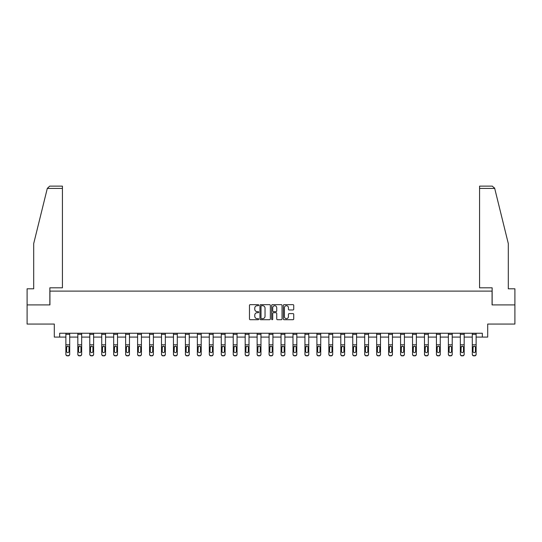 <?xml version="1.0" encoding="UTF-8"?>
<svg xmlns="http://www.w3.org/2000/svg" width="542" height="542" viewBox="0 0 542 542"><rect width="100%" height="100%" fill="white"/><g stroke="black" fill="none" stroke-linecap="round" stroke-linejoin="round"><path stroke-width="0.81" d="M258.737 305.187A0.528 0.528 0 0 0 258.216 304.658L250.221 304.658A0.752 0.752 0 0 0 249.469 305.41L249.469 318.947A0.752 0.752 0 0 0 250.221 319.699L258.216 319.699A0.528 0.528 0 0 0 258.737 319.17A0.528 0.528 0 0 0 258.216 318.649L257.179 318.649A2.405 2.405 0 0 1 254.774 316.243L254.774 315.112A2.405 2.405 0 0 1 257.179 312.707L258.216 312.707A0.528 0.528 0 0 0 258.737 312.178A0.528 0.528 0 0 0 258.216 311.65L257.179 311.65A2.405 2.405 0 0 1 254.774 309.245L254.774 308.12A2.405 2.405 0 0 1 257.179 305.708L258.216 305.708A0.528 0.528 0 0 0 258.737 305.187M292.978 309.963A0.752 0.752 0 0 0 293.73 309.211L293.73 305.41A0.752 0.752 0 0 0 292.978 304.658L284.103 304.658A0.752 0.752 0 0 0 283.351 305.41L283.351 318.947A0.752 0.752 0 0 0 284.103 319.699L292.978 319.699A0.752 0.752 0 0 0 293.73 318.947L293.73 314.36A0.752 0.752 0 0 0 292.978 313.608L289.184 313.608A0.752 0.752 0 0 0 288.432 314.36L288.432 316.636A2.012 2.012 0 0 1 286.42 318.649A2.012 2.012 0 0 1 284.408 316.636L284.408 307.721A2.012 2.012 0 0 1 286.42 305.708A2.012 2.012 0 0 1 288.432 307.721L288.432 309.211A0.752 0.752 0 0 0 289.184 309.963L292.978 309.963M59.667 337.083L59.667 333.249L482.333 333.249L482.333 337.083L487.698 337.083L487.698 324.055L514.9 324.055L514.9 304.902L492.068 304.902L492.068 291.108L49.932 291.108L49.932 304.902L27.1 304.902L27.1 324.055L54.302 324.055L54.302 337.083L65.873 337.083M270.343 305.41A0.752 0.752 0 0 0 269.591 304.658L260.716 304.658A0.752 0.752 0 0 0 259.964 305.41L259.964 318.947A0.752 0.752 0 0 0 260.716 319.699L269.591 319.699A0.752 0.752 0 0 0 270.343 318.947L270.343 305.41M272.409 304.658L281.284 304.658A0.752 0.752 0 0 1 282.036 305.41L282.036 318.947A0.752 0.752 0 0 1 281.284 319.699L277.49 319.699A0.752 0.752 0 0 1 276.732 318.947L276.732 313.459A0.752 0.752 0 0 0 275.98 312.707L273.466 312.707A0.752 0.752 0 0 0 272.714 313.459L272.714 319.17A0.528 0.528 0 0 1 272.186 319.699A0.528 0.528 0 0 1 271.657 319.17L271.657 305.41A0.752 0.752 0 0 1 272.409 304.658M69.701 337.083L77.824 337.083M81.659 337.083L89.782 337.083M93.61 337.083L101.733 337.083M105.568 337.083L113.684 337.083M117.519 337.083L125.642 337.083M129.47 337.083L137.593 337.083M141.428 337.083L149.551 337.083M153.379 337.083L161.502 337.083M165.33 337.083L173.454 337.083M177.288 337.083L185.411 337.083M189.239 337.083L197.363 337.083M201.197 337.083L209.314 337.083M213.148 337.083L221.272 337.083M225.099 337.083L233.223 337.083M237.057 337.083L245.18 337.083M249.008 337.083L257.132 337.083M260.959 337.083L269.083 337.083M272.917 337.083L281.041 337.083M284.868 337.083L292.992 337.083M296.82 337.083L304.943 337.083M308.777 337.083L316.901 337.083M320.728 337.083L328.852 337.083M332.686 337.083L340.803 337.083M344.637 337.083L352.761 337.083M356.589 337.083L364.712 337.083M368.546 337.083L376.67 337.083M380.498 337.083L388.621 337.083M392.449 337.083L400.572 337.083M404.407 337.083L412.53 337.083M416.358 337.083L424.481 337.083M428.316 337.083L436.432 337.083M440.267 337.083L448.39 337.083M452.218 337.083L460.341 337.083M464.176 337.083L472.299 337.083M476.127 337.083L482.333 337.083M261.542 305.708A0.528 0.528 0 0 0 261.014 306.237L261.014 318.12A0.528 0.528 0 0 0 261.542 318.649L262.633 318.649A2.405 2.405 0 0 0 265.038 316.243L265.038 308.12A2.405 2.405 0 0 0 262.633 305.708L261.542 305.708M276.732 307.761A2.012 2.012 0 0 0 274.726 305.749A2.012 2.012 0 0 0 272.714 307.761L272.714 310.898A0.752 0.752 0 0 0 273.466 311.65L275.98 311.65A0.752 0.752 0 0 0 276.732 310.898L276.732 307.761M65.873 347.016L65.873 354.109A1.531 1.518 -0 0 0 67.404 355.633L68.17 355.633A1.531 1.518 -0 0 0 69.701 354.109L69.701 354.353A1.531 1.518 180 0 1 68.17 355.87L68.17 355.633M69.017 351.372L69.017 347.341L69.017 351.372A1.226 1.22 180 0 1 67.791 352.591A1.226 1.22 180 0 0 69.017 351.372M66.564 351.616L66.564 351.372A1.226 1.22 180 0 0 67.791 352.591M66.564 351.372L66.7 346.772L67.791 346.108L68.881 346.772L67.791 346.108L66.564 347.246M65.873 354.109L65.873 333.269L69.701 333.269L69.701 354.109M67.404 355.633L68.17 355.87M67.404 355.87A1.531 1.518 180 0 1 65.873 354.353M69.701 346.772L68.881 346.772L69.017 347.341M47.296 188.426L49.668 186.13L62.425 186.13L62.425 188.426L47.296 188.426L33.692 243.602L33.692 288.805L27.1 288.805L27.1 304.902M49.857 304.902L49.857 287.809L62.425 287.809L62.425 188.426M514.9 304.902L514.9 288.805L508.308 288.805L508.308 243.602L494.568 187.878L494.704 188.426L492.332 186.13L479.575 186.13L479.575 287.809L492.143 287.809L492.143 304.902M77.824 347.016L77.824 354.353A1.531 1.518 180 0 0 79.356 355.87L80.128 355.633A1.531 1.518 -0 0 0 81.659 354.109L81.659 354.353A1.531 1.518 180 0 1 80.128 355.87M80.968 351.372L80.968 347.341L80.968 351.372A1.226 1.22 180 0 1 79.742 352.591A1.226 1.22 180 0 0 80.968 351.372M78.515 351.616L78.515 351.372A1.226 1.22 180 0 0 79.742 352.591M78.515 351.372L78.651 346.772L79.742 346.108L80.833 346.772L79.742 346.108L78.515 347.246M89.782 347.016L89.782 354.353A1.531 1.518 180 0 0 91.313 355.87L92.079 355.633A1.531 1.518 -0 0 0 93.61 354.109L93.61 354.353A1.531 1.518 180 0 1 92.079 355.87M92.919 351.372L92.919 347.341L92.919 351.372A1.226 1.22 180 0 1 91.693 352.591A1.226 1.22 180 0 0 92.919 351.372M90.467 351.616L90.467 351.372A1.226 1.22 180 0 0 91.693 352.591M90.467 351.372L90.602 346.772L91.693 346.108L92.784 346.772L91.693 346.108L90.467 347.246M77.824 354.109A1.531 1.518 -0 0 0 79.356 355.633L79.356 355.87A1.531 1.518 180 0 1 77.824 354.353L77.824 333.269L81.659 333.269L81.659 354.109M79.356 355.633L80.128 355.633M81.659 346.772L80.833 346.772L80.968 347.341M89.782 354.109A1.531 1.518 -0 0 0 91.313 355.633L91.313 355.87A1.531 1.518 180 0 1 89.782 354.353L89.782 333.269L93.61 333.269L93.61 354.109M91.313 355.633L92.079 355.633M93.61 346.772L92.784 346.772L92.919 347.341M101.733 347.016L101.733 354.353A1.531 1.518 180 0 0 103.265 355.87L104.03 355.633A1.531 1.518 -0 0 0 105.568 354.109L105.568 354.353A1.531 1.518 180 0 1 104.03 355.87M104.877 351.372L104.877 347.341L104.877 351.372A1.226 1.22 180 0 1 103.651 352.591A1.226 1.22 180 0 0 104.877 351.372M102.424 351.616L102.424 351.372A1.226 1.22 180 0 0 103.651 352.591M102.424 351.372L102.56 346.772L103.651 346.108L104.741 346.772L103.651 346.108L102.424 347.246M113.684 347.016L113.684 354.353A1.531 1.518 180 0 0 115.222 355.87L115.988 355.633A1.531 1.518 -0 0 0 117.519 354.109L117.519 354.353A1.531 1.518 180 0 1 115.988 355.87M116.828 351.372L116.828 347.341L116.828 351.372A1.226 1.22 180 0 1 115.602 352.591A1.226 1.22 180 0 0 116.828 351.372M114.376 351.616L114.376 351.372A1.226 1.22 180 0 0 115.602 352.591M114.376 351.372L114.511 346.772L115.602 346.108L116.693 346.772L115.602 346.108L114.376 347.246M125.642 347.016L125.642 354.353A1.531 1.518 180 0 0 127.174 355.87L127.939 355.633A1.531 1.518 -0 0 0 129.47 354.109L129.47 354.353A1.531 1.518 180 0 1 127.939 355.87M128.779 351.372L128.779 347.341L128.779 351.372A1.226 1.22 180 0 1 127.56 352.591A1.226 1.22 180 0 0 128.779 351.372M126.333 351.616L126.333 351.372A1.226 1.22 180 0 0 127.56 352.591M126.333 351.372L126.469 346.772L127.56 346.108L128.644 346.772L127.56 346.108L126.333 347.246M101.733 354.109A1.531 1.518 -0 0 0 103.265 355.633L103.265 355.87A1.531 1.518 180 0 1 101.733 354.353L101.733 333.269L105.568 333.269L105.568 354.109M103.265 355.633L104.03 355.633M105.568 346.772L104.741 346.772L104.877 347.341M113.684 354.109A1.531 1.518 -0 0 0 115.222 355.633L115.222 355.87A1.531 1.518 180 0 1 113.684 354.353L113.684 333.269L117.519 333.269L117.519 354.109M115.222 355.633L115.988 355.633M117.519 346.772L116.693 346.772L116.828 347.341M125.642 354.109A1.531 1.518 -0 0 0 127.174 355.633L127.174 355.87A1.531 1.518 180 0 1 125.642 354.353L125.642 333.269L129.47 333.269L129.47 354.109M127.174 355.633L127.939 355.633M129.47 346.772L128.644 346.772L128.779 347.341M137.593 347.016L137.593 354.353A1.531 1.518 180 0 0 139.125 355.87L139.89 355.633A1.531 1.518 -0 0 0 141.428 354.109L141.428 354.353A1.531 1.518 180 0 1 139.89 355.87M140.737 351.372L140.737 347.341L140.737 351.372A1.226 1.22 180 0 1 139.511 352.591A1.226 1.22 180 0 0 140.737 351.372M138.285 351.616L138.285 351.372A1.226 1.22 180 0 0 139.511 352.591M138.285 351.372L138.42 346.772L139.511 346.108L140.602 346.772L139.511 346.108L138.285 347.246M137.593 354.109A1.531 1.518 -0 0 0 139.125 355.633L139.125 355.87A1.531 1.518 180 0 1 137.593 354.353L137.593 333.269L141.428 333.269L141.428 354.109M139.125 355.633L139.89 355.633M141.428 346.772L140.602 346.772L140.737 347.341M149.551 347.016L149.551 354.353A1.531 1.518 180 0 0 151.083 355.87L151.848 355.633A1.531 1.518 -0 0 0 153.379 354.109L153.379 354.353A1.531 1.518 180 0 1 151.848 355.87M152.688 351.372L152.688 347.341L152.688 351.372A1.226 1.22 180 0 1 151.462 352.591A1.226 1.22 180 0 0 152.688 351.372M150.236 351.616L150.236 351.372A1.226 1.22 180 0 0 151.462 352.591M150.236 351.372L150.371 346.772L151.462 346.108L152.553 346.772L151.462 346.108L150.236 347.246M149.551 354.109A1.531 1.518 -0 0 0 151.083 355.633L151.083 355.87A1.531 1.518 180 0 1 149.551 354.353L149.551 333.269L153.379 333.269L153.379 354.109M151.083 355.633L151.848 355.633M153.379 346.772L152.553 346.772L152.688 347.341M161.502 347.016L161.502 354.353A1.531 1.518 180 0 0 163.034 355.87L163.799 355.633A1.531 1.518 -0 0 0 165.33 354.109L165.33 354.353A1.531 1.518 180 0 1 163.799 355.87M164.646 351.372L164.646 347.341L164.646 351.372A1.226 1.22 180 0 1 163.42 352.591A1.226 1.22 180 0 0 164.646 351.372M162.194 351.616L162.194 351.372A1.226 1.22 180 0 0 163.42 352.591M162.194 351.372L162.329 346.772L163.42 346.108L164.511 346.772L163.42 346.108L162.194 347.246M161.502 354.109A1.531 1.518 -0 0 0 163.034 355.633L163.034 355.87A1.531 1.518 180 0 1 161.502 354.353L161.502 333.269L165.33 333.269L165.33 354.109M163.034 355.633L163.799 355.633M165.33 346.772L164.511 346.772L164.646 347.341M173.454 347.016L173.454 354.353A1.531 1.518 180 0 0 174.985 355.87L175.757 355.633A1.531 1.518 -0 0 0 177.288 354.109L177.288 354.353A1.531 1.518 180 0 1 175.757 355.87M176.597 351.372L176.597 347.341L176.597 351.372A1.226 1.22 180 0 1 175.371 352.591A1.226 1.22 180 0 0 176.597 351.372M174.145 351.616L174.145 351.372A1.226 1.22 180 0 0 175.371 352.591M174.145 351.372L174.28 346.772L175.371 346.108L176.462 346.772L175.371 346.108L174.145 347.246M173.454 354.109A1.531 1.518 -0 0 0 174.985 355.633L174.985 355.87A1.531 1.518 180 0 1 173.454 354.353L173.454 333.269L177.288 333.269L177.288 354.109M174.985 355.633L175.757 355.633M177.288 346.772L176.462 346.772L176.597 347.341M185.411 347.016L185.411 354.353A1.531 1.518 180 0 0 186.943 355.87L187.708 355.633A1.531 1.518 -0 0 0 189.239 354.109L189.239 354.353A1.531 1.518 180 0 1 187.708 355.87M188.548 351.372L188.548 347.341L188.548 351.372A1.226 1.22 180 0 1 187.322 352.591A1.226 1.22 180 0 0 188.548 351.372M186.096 351.616L186.096 351.372A1.226 1.22 180 0 0 187.322 352.591M186.096 351.372L186.231 346.772L187.322 346.108L188.413 346.772L187.322 346.108L186.096 347.246M185.411 354.109A1.531 1.518 -0 0 0 186.943 355.633L186.943 355.87A1.531 1.518 180 0 1 185.411 354.353L185.411 333.269L189.239 333.269L189.239 354.109M186.943 355.633L187.708 355.633M189.239 346.772L188.413 346.772L188.548 347.341M197.363 347.016L197.363 354.353A1.531 1.518 180 0 0 198.894 355.87L199.659 355.633A1.531 1.518 -0 0 0 201.197 354.109L201.197 354.353A1.531 1.518 180 0 1 199.659 355.87M200.506 351.372L200.506 347.341L200.506 351.372A1.226 1.22 180 0 1 199.28 352.591A1.226 1.22 180 0 0 200.506 351.372M198.054 351.616L198.054 351.372A1.226 1.22 180 0 0 199.28 352.591M198.054 351.372L198.189 346.772L199.28 346.108L200.371 346.772L199.28 346.108L198.054 347.246M197.363 354.109A1.531 1.518 -0 0 0 198.894 355.633L198.894 355.87A1.531 1.518 180 0 1 197.363 354.353L197.363 333.269L201.197 333.269L201.197 354.109M198.894 355.633L199.659 355.633M201.197 346.772L200.371 346.772L200.506 347.341M209.314 347.016L209.314 354.353A1.531 1.518 180 0 0 210.852 355.87L211.617 355.633A1.531 1.518 -0 0 0 213.148 354.109L213.148 354.353A1.531 1.518 180 0 1 211.617 355.87M212.457 351.372L212.457 347.341L212.457 351.372A1.226 1.22 180 0 1 211.231 352.591A1.226 1.22 180 0 0 212.457 351.372M210.005 351.616L210.005 351.372A1.226 1.22 180 0 0 211.231 352.591M210.005 351.372L210.14 346.772L211.231 346.108L212.322 346.772L211.231 346.108L210.005 347.246M209.314 354.109A1.531 1.518 -0 0 0 210.852 355.633L210.852 355.87A1.531 1.518 180 0 1 209.314 354.353L209.314 333.269L213.148 333.269L213.148 354.109M210.852 355.633L211.617 355.633M213.148 346.772L212.322 346.772L212.457 347.341M221.272 347.016L221.272 354.353A1.531 1.518 180 0 0 222.803 355.87L223.568 355.633A1.531 1.518 -0 0 0 225.099 354.109L225.099 354.353A1.531 1.518 180 0 1 223.568 355.87M224.408 351.372L224.408 347.341L224.408 351.372A1.226 1.22 180 0 1 223.189 352.591A1.226 1.22 180 0 0 224.408 351.372M221.963 351.616L221.963 351.372A1.226 1.22 180 0 0 223.189 352.591M221.963 351.372L222.098 346.772L223.189 346.108L224.273 346.772L223.189 346.108L221.963 347.246M221.272 354.109A1.531 1.518 -0 0 0 222.803 355.633L222.803 355.87A1.531 1.518 180 0 1 221.272 354.353L221.272 333.269L225.099 333.269L225.099 354.109M222.803 355.633L223.568 355.633M225.099 346.772L224.273 346.772L224.408 347.341M233.223 347.016L233.223 354.353A1.531 1.518 180 0 0 234.754 355.87L235.519 355.633A1.531 1.518 -0 0 0 237.057 354.109L237.057 354.353A1.531 1.518 180 0 1 235.519 355.87M236.366 351.372L236.366 347.341L236.366 351.372A1.226 1.22 180 0 1 235.14 352.591A1.226 1.22 180 0 0 236.366 351.372M233.914 351.616L233.914 351.372A1.226 1.22 180 0 0 235.14 352.591M233.914 351.372L234.049 346.772L235.14 346.108L236.231 346.772L235.14 346.108L233.914 347.246M233.223 354.109A1.531 1.518 -0 0 0 234.754 355.633L234.754 355.87A1.531 1.518 180 0 1 233.223 354.353L233.223 333.269L237.057 333.269L237.057 354.109M234.754 355.633L235.519 355.633M237.057 346.772L236.231 346.772L236.366 347.341M245.18 347.016L245.18 354.353A1.531 1.518 180 0 0 246.712 355.87L247.477 355.633A1.531 1.518 -0 0 0 249.008 354.109L249.008 354.353A1.531 1.518 180 0 1 247.477 355.87M248.317 351.372L248.317 347.341L248.317 351.372A1.226 1.22 180 0 1 247.091 352.591A1.226 1.22 180 0 0 248.317 351.372M245.865 351.616L245.865 351.372A1.226 1.22 180 0 0 247.091 352.591M245.865 351.372L246 346.772L247.091 346.108L248.182 346.772L247.091 346.108L245.865 347.246M245.18 354.109A1.531 1.518 -0 0 0 246.712 355.633L246.712 355.87A1.531 1.518 180 0 1 245.18 354.353L245.18 333.269L249.008 333.269L249.008 354.109M246.712 355.633L247.477 355.633M249.008 346.772L248.182 346.772L248.317 347.341M257.132 347.016L257.132 354.353A1.531 1.518 180 0 0 258.663 355.87L259.428 355.633A1.531 1.518 -0 0 0 260.959 354.109L260.959 354.353A1.531 1.518 180 0 1 259.428 355.87M260.275 351.372L260.275 347.341L260.275 351.372A1.226 1.22 180 0 1 259.049 352.591A1.226 1.22 180 0 0 260.275 351.372M257.823 351.616L257.823 351.372A1.226 1.22 180 0 0 259.049 352.591M257.823 351.372L257.958 346.772L259.049 346.108L260.14 346.772L259.049 346.108L257.823 347.246M257.132 354.109A1.531 1.518 -0 0 0 258.663 355.633L258.663 355.87A1.531 1.518 180 0 1 257.132 354.353L257.132 333.269L260.959 333.269L260.959 354.109M258.663 355.633L259.428 355.633M260.959 346.772L260.14 346.772L260.275 347.341M269.083 347.016L269.083 354.353A1.531 1.518 180 0 0 270.614 355.87L271.386 355.633A1.531 1.518 -0 0 0 272.917 354.109L272.917 354.353A1.531 1.518 180 0 1 271.386 355.87M272.226 351.372L272.226 347.341L272.226 351.372A1.226 1.22 180 0 1 271 352.591A1.226 1.22 180 0 0 272.226 351.372M269.774 351.616L269.774 351.372A1.226 1.22 180 0 0 271 352.591M269.774 351.372L269.909 346.772L271 346.108L272.091 346.772L271 346.108L269.774 347.246M269.083 354.109A1.531 1.518 -0 0 0 270.614 355.633L270.614 355.87A1.531 1.518 180 0 1 269.083 354.353L269.083 333.269L272.917 333.269L272.917 354.109M270.614 355.633L271.386 355.633M272.917 346.772L272.091 346.772L272.226 347.341M281.041 347.016L281.041 354.353A1.531 1.518 180 0 0 282.572 355.87L283.337 355.633A1.531 1.518 -0 0 0 284.868 354.109L284.868 354.353A1.531 1.518 180 0 1 283.337 355.87M284.177 351.372L284.177 347.341L284.177 351.372A1.226 1.22 180 0 1 282.951 352.591A1.226 1.22 180 0 0 284.177 351.372M281.725 351.616L281.725 351.372A1.226 1.22 180 0 0 282.951 352.591M281.725 351.372L281.86 346.772L282.951 346.108L284.042 346.772L282.951 346.108L281.725 347.246M281.041 354.109A1.531 1.518 -0 0 0 282.572 355.633L282.572 355.87A1.531 1.518 180 0 1 281.041 354.353L281.041 333.269L284.868 333.269L284.868 354.109M282.572 355.633L283.337 355.633M284.868 346.772L284.042 346.772L284.177 347.341M292.992 347.016L292.992 354.353A1.531 1.518 180 0 0 294.523 355.87L295.288 355.633A1.531 1.518 -0 0 0 296.82 354.109L296.82 354.353A1.531 1.518 180 0 1 295.288 355.87M296.135 351.372L296.135 347.341L296.135 351.372A1.226 1.22 180 0 1 294.909 352.591A1.226 1.22 180 0 0 296.135 351.372M293.683 351.616L293.683 351.372A1.226 1.22 180 0 0 294.909 352.591M293.683 351.372L293.818 346.772L294.909 346.108L296 346.772L294.909 346.108L293.683 347.246M292.992 354.109A1.531 1.518 -0 0 0 294.523 355.633L294.523 355.87A1.531 1.518 180 0 1 292.992 354.353L292.992 333.269L296.82 333.269L296.82 354.109M294.523 355.633L295.288 355.633M296.82 346.772L296 346.772L296.135 347.341M304.943 347.016L304.943 354.353A1.531 1.518 180 0 0 306.481 355.87L307.246 355.633A1.531 1.518 -0 0 0 308.777 354.109L308.777 354.353A1.531 1.518 180 0 1 307.246 355.87M308.086 351.372L308.086 347.341L308.086 351.372A1.226 1.22 180 0 1 306.86 352.591A1.226 1.22 180 0 0 308.086 351.372M305.634 351.616L305.634 351.372A1.226 1.22 180 0 0 306.86 352.591M305.634 351.372L305.769 346.772L306.86 346.108L307.951 346.772L306.86 346.108L305.634 347.246M304.943 354.109A1.531 1.518 -0 0 0 306.481 355.633L306.481 355.87A1.531 1.518 180 0 1 304.943 354.353L304.943 333.269L308.777 333.269L308.777 354.109M306.481 355.633L307.246 355.633M308.777 346.772L307.951 346.772L308.086 347.341M316.901 347.016L316.901 354.353A1.531 1.518 180 0 0 318.432 355.87L319.197 355.633A1.531 1.518 -0 0 0 320.728 354.109L320.728 354.353A1.531 1.518 180 0 1 319.197 355.87M320.037 351.372L320.037 347.341L320.037 351.372A1.226 1.22 180 0 1 318.811 352.591A1.226 1.22 180 0 0 320.037 351.372M317.592 351.616L317.592 351.372A1.226 1.22 180 0 0 318.811 352.591M317.592 351.372L317.727 346.772L318.811 346.108L319.902 346.772L318.811 346.108L317.592 347.246M316.901 354.109A1.531 1.518 -0 0 0 318.432 355.633L318.432 355.87A1.531 1.518 180 0 1 316.901 354.353L316.901 333.269L320.728 333.269L320.728 354.109M318.432 355.633L319.197 355.633M320.728 346.772L319.902 346.772L320.037 347.341M328.852 347.016L328.852 354.353A1.531 1.518 180 0 0 330.383 355.87L331.148 355.633A1.531 1.518 -0 0 0 332.686 354.109L332.686 354.353A1.531 1.518 180 0 1 331.148 355.87M331.995 351.372L331.995 347.341L331.995 351.372A1.226 1.22 180 0 1 330.769 352.591A1.226 1.22 180 0 0 331.995 351.372M329.543 351.616L329.543 351.372A1.226 1.22 180 0 0 330.769 352.591M329.543 351.372L329.678 346.772L330.769 346.108L331.86 346.772L330.769 346.108L329.543 347.246M328.852 354.109A1.531 1.518 -0 0 0 330.383 355.633L330.383 355.87A1.531 1.518 180 0 1 328.852 354.353L328.852 333.269L332.686 333.269L332.686 354.109M330.383 355.633L331.148 355.633M332.686 346.772L331.86 346.772L331.995 347.341M340.803 347.016L340.803 354.353A1.531 1.518 180 0 0 342.341 355.87L343.106 355.633A1.531 1.518 -0 0 0 344.637 354.109L344.637 354.353A1.531 1.518 180 0 1 343.106 355.87M343.946 351.372L343.946 347.341L343.946 351.372A1.226 1.22 180 0 1 342.72 352.591A1.226 1.22 180 0 0 343.946 351.372M341.494 351.616L341.494 351.372A1.226 1.22 180 0 0 342.72 352.591M341.494 351.372L341.629 346.772L342.72 346.108L343.811 346.772L342.72 346.108L341.494 347.246M340.803 354.109A1.531 1.518 -0 0 0 342.341 355.633L342.341 355.87A1.531 1.518 180 0 1 340.803 354.353L340.803 333.269L344.637 333.269L344.637 354.109M342.341 355.633L343.106 355.633M344.637 346.772L343.811 346.772L343.946 347.341M352.761 347.016L352.761 354.353A1.531 1.518 180 0 0 354.292 355.87L355.057 355.633A1.531 1.518 -0 0 0 356.589 354.109L356.589 354.353A1.531 1.518 180 0 1 355.057 355.87M355.904 351.372L355.904 347.341L355.904 351.372A1.226 1.22 180 0 1 354.678 352.591A1.226 1.22 180 0 0 355.904 351.372M353.452 351.616L353.452 351.372A1.226 1.22 180 0 0 354.678 352.591M353.452 351.372L353.587 346.772L354.678 346.108L355.769 346.772L354.678 346.108L353.452 347.246M352.761 354.109A1.531 1.518 -0 0 0 354.292 355.633L354.292 355.87A1.531 1.518 180 0 1 352.761 354.353L352.761 333.269L356.589 333.269L356.589 354.109M354.292 355.633L355.057 355.633M356.589 346.772L355.769 346.772L355.904 347.341M364.712 347.016L364.712 354.353A1.531 1.518 180 0 0 366.243 355.87L367.015 355.633A1.531 1.518 -0 0 0 368.546 354.109L368.546 354.353A1.531 1.518 180 0 1 367.015 355.87M367.855 351.372L367.855 347.341L367.855 351.372A1.226 1.22 180 0 1 366.629 352.591A1.226 1.22 180 0 0 367.855 351.372M365.403 351.616L365.403 351.372A1.226 1.22 180 0 0 366.629 352.591M365.403 351.372L365.538 346.772L366.629 346.108L367.72 346.772L366.629 346.108L365.403 347.246M364.712 354.109A1.531 1.518 -0 0 0 366.243 355.633L366.243 355.87A1.531 1.518 180 0 1 364.712 354.353L364.712 333.269L368.546 333.269L368.546 354.109M366.243 355.633L367.015 355.633M368.546 346.772L367.72 346.772L367.855 347.341M376.67 347.016L376.67 354.353A1.531 1.518 180 0 0 378.201 355.87L378.966 355.633A1.531 1.518 -0 0 0 380.498 354.109L380.498 354.353A1.531 1.518 180 0 1 378.966 355.87M379.807 351.372L379.807 347.341L379.807 351.372A1.226 1.22 180 0 1 378.58 352.591A1.226 1.22 180 0 0 379.807 351.372M377.354 351.616L377.354 351.372A1.226 1.22 180 0 0 378.58 352.591M377.354 351.372L377.489 346.772L378.58 346.108L379.671 346.772L378.58 346.108L377.354 347.246M376.67 354.109A1.531 1.518 -0 0 0 378.201 355.633L378.201 355.87A1.531 1.518 180 0 1 376.67 354.353L376.67 333.269L380.498 333.269L380.498 354.109M378.201 355.633L378.966 355.633M380.498 346.772L379.671 346.772L379.807 347.341M388.621 347.016L388.621 354.353A1.531 1.518 180 0 0 390.152 355.87L390.918 355.633A1.531 1.518 -0 0 0 392.449 354.109L392.449 354.353A1.531 1.518 180 0 1 390.918 355.87M391.764 351.372L391.764 347.341L391.764 351.372A1.226 1.22 180 0 1 390.538 352.591A1.226 1.22 180 0 0 391.764 351.372M389.312 351.616L389.312 351.372A1.226 1.22 180 0 0 390.538 352.591M389.312 351.372L389.447 346.772L390.538 346.108L391.629 346.772L390.538 346.108L389.312 347.246M388.621 354.109A1.531 1.518 -0 0 0 390.152 355.633L390.152 355.87A1.531 1.518 180 0 1 388.621 354.353L388.621 333.269L392.449 333.269L392.449 354.109M390.152 355.633L390.918 355.633M392.449 346.772L391.629 346.772L391.764 347.341M400.572 347.016L400.572 354.353A1.531 1.518 180 0 0 402.11 355.87L402.875 355.633A1.531 1.518 -0 0 0 404.407 354.109L404.407 354.353A1.531 1.518 180 0 1 402.875 355.87M403.715 351.372L403.715 347.341L403.715 351.372A1.226 1.22 180 0 1 402.489 352.591A1.226 1.22 180 0 0 403.715 351.372M401.263 351.616L401.263 351.372A1.226 1.22 180 0 0 402.489 352.591M401.263 351.372L401.398 346.772L402.489 346.108L403.58 346.772L402.489 346.108L401.263 347.246M400.572 354.109A1.531 1.518 -0 0 0 402.11 355.633L402.11 355.87A1.531 1.518 180 0 1 400.572 354.353L400.572 333.269L404.407 333.269L404.407 354.109M402.11 355.633L402.875 355.633M404.407 346.772L403.58 346.772L403.715 347.341M412.53 347.016L412.53 354.353A1.531 1.518 180 0 0 414.061 355.87L414.826 355.633A1.531 1.518 -0 0 0 416.358 354.109L416.358 354.353A1.531 1.518 180 0 1 414.826 355.87M415.667 351.372L415.667 347.341L415.667 351.372A1.226 1.22 180 0 1 414.44 352.591A1.226 1.22 180 0 0 415.667 351.372M413.221 351.616L413.221 351.372A1.226 1.22 180 0 0 414.44 352.591M413.221 351.372L413.356 346.772L414.44 346.108L415.531 346.772L414.44 346.108L413.221 347.246M412.53 354.109A1.531 1.518 -0 0 0 414.061 355.633L414.061 355.87A1.531 1.518 180 0 1 412.53 354.353L412.53 333.269L416.358 333.269L416.358 354.109M414.061 355.633L414.826 355.633M416.358 346.772L415.531 346.772L415.667 347.341M424.481 347.016L424.481 354.353A1.531 1.518 180 0 0 426.012 355.87L426.778 355.633A1.531 1.518 -0 0 0 428.316 354.109L428.316 354.353A1.531 1.518 180 0 1 426.778 355.87M427.624 351.372L427.624 347.341L427.624 351.372A1.226 1.22 180 0 1 426.398 352.591A1.226 1.22 180 0 0 427.624 351.372M425.172 351.616L425.172 351.372A1.226 1.22 180 0 0 426.398 352.591M425.172 351.372L425.307 346.772L426.398 346.108L427.489 346.772L426.398 346.108L425.172 347.246M424.481 354.109A1.531 1.518 -0 0 0 426.012 355.633L426.012 355.87A1.531 1.518 180 0 1 424.481 354.353L424.481 333.269L428.316 333.269L428.316 354.109M426.012 355.633L426.778 355.633M428.316 346.772L427.489 346.772L427.624 347.341M436.432 347.016L436.432 354.353A1.531 1.518 180 0 0 437.97 355.87L438.735 355.633A1.531 1.518 -0 0 0 440.267 354.109L440.267 354.353A1.531 1.518 180 0 1 438.735 355.87M439.576 351.372L439.576 347.341L439.576 351.372A1.226 1.22 180 0 1 438.349 352.591A1.226 1.22 180 0 0 439.576 351.372M437.123 351.616L437.123 351.372A1.226 1.22 180 0 0 438.349 352.591M437.123 351.372L437.258 346.772L438.349 346.108L439.44 346.772L438.349 346.108L437.123 347.246M436.432 354.109A1.531 1.518 -0 0 0 437.97 355.633L437.97 355.87A1.531 1.518 180 0 1 436.432 354.353L436.432 333.269L440.267 333.269L440.267 354.109M437.97 355.633L438.735 355.633M440.267 346.772L439.44 346.772L439.576 347.341M448.39 347.016L448.39 354.353A1.531 1.518 180 0 0 449.921 355.87L450.687 355.633A1.531 1.518 -0 0 0 452.218 354.109L452.218 354.353A1.531 1.518 180 0 1 450.687 355.87M451.533 351.372L451.533 347.341L451.533 351.372A1.226 1.22 180 0 1 450.307 352.591A1.226 1.22 180 0 0 451.533 351.372M449.081 351.616L449.081 351.372A1.226 1.22 180 0 0 450.307 352.591M449.081 351.372L449.216 346.772L450.307 346.108L451.398 346.772L450.307 346.108L449.081 347.246M448.39 354.109A1.531 1.518 -0 0 0 449.921 355.633L449.921 355.87A1.531 1.518 180 0 1 448.39 354.353L448.39 333.269L452.218 333.269L452.218 354.109M449.921 355.633L450.687 355.633M452.218 346.772L451.398 346.772L451.533 347.341M460.341 347.016L460.341 354.353A1.531 1.518 180 0 0 461.872 355.87L462.644 355.633A1.531 1.518 -0 0 0 464.176 354.109L464.176 354.353A1.531 1.518 180 0 1 462.644 355.87M463.485 351.372L463.485 347.341L463.485 351.372A1.226 1.22 180 0 1 462.258 352.591A1.226 1.22 180 0 0 463.485 351.372M461.032 351.616L461.032 351.372A1.226 1.22 180 0 0 462.258 352.591M461.032 351.372L461.167 346.772L462.258 346.108L463.349 346.772L462.258 346.108L461.032 347.246M460.341 354.109A1.531 1.518 -0 0 0 461.872 355.633L461.872 355.87A1.531 1.518 180 0 1 460.341 354.353L460.341 333.269L464.176 333.269L464.176 354.109M461.872 355.633L462.644 355.633M464.176 346.772L463.349 346.772L463.485 347.341M472.299 347.016L472.299 354.353A1.531 1.518 180 0 0 473.83 355.87L474.596 355.633A1.531 1.518 -0 0 0 476.127 354.109L476.127 354.353A1.531 1.518 180 0 1 474.596 355.87M475.436 351.372L475.436 347.341L475.436 351.372A1.226 1.22 180 0 1 474.209 352.591A1.226 1.22 180 0 0 475.436 351.372M472.983 351.616L472.983 351.372A1.226 1.22 180 0 0 474.209 352.591M472.983 351.372L473.119 346.772L474.209 346.108L475.3 346.772L474.209 346.108L472.983 347.246M472.299 354.109A1.531 1.518 -0 0 0 473.83 355.633L473.83 355.87A1.531 1.518 180 0 1 472.299 354.353L472.299 333.269L476.127 333.269L476.127 354.109M473.83 355.633L474.596 355.633M476.127 346.772L475.3 346.772L475.436 347.341M65.873 346.772L66.7 346.772M65.873 344.793L69.701 344.793M65.873 334.319L69.701 334.319M494.704 188.426L479.575 188.426M77.824 346.772L78.651 346.772M77.824 344.793L81.659 344.793M77.824 334.319L81.659 334.319M89.782 346.772L90.602 346.772M89.782 344.793L93.61 344.793M89.782 334.319L93.61 334.319M101.733 346.772L102.56 346.772M101.733 344.793L105.568 344.793M101.733 334.319L105.568 334.319M113.684 346.772L114.511 346.772M113.684 344.793L117.519 344.793M113.684 334.319L117.519 334.319M125.642 346.772L126.469 346.772M125.642 344.793L129.47 344.793M125.642 334.319L129.47 334.319M137.593 346.772L138.42 346.772M137.593 344.793L141.428 344.793M137.593 334.319L141.428 334.319M149.551 346.772L150.371 346.772M149.551 344.793L153.379 344.793M149.551 334.319L153.379 334.319M161.502 346.772L162.329 346.772M161.502 344.793L165.33 344.793M161.502 334.319L165.33 334.319M173.454 346.772L174.28 346.772M173.454 344.793L177.288 344.793M173.454 334.319L177.288 334.319M185.411 346.772L186.231 346.772M185.411 344.793L189.239 344.793M185.411 334.319L189.239 334.319M197.363 346.772L198.189 346.772M197.363 344.793L201.197 344.793M197.363 334.319L201.197 334.319M209.314 346.772L210.14 346.772M209.314 344.793L213.148 344.793M209.314 334.319L213.148 334.319M221.272 346.772L222.098 346.772M221.272 344.793L225.099 344.793M221.272 334.319L225.099 334.319M233.223 346.772L234.049 346.772M233.223 344.793L237.057 344.793M233.223 334.319L237.057 334.319M245.18 346.772L246 346.772M245.18 344.793L249.008 344.793M245.18 334.319L249.008 334.319M257.132 346.772L257.958 346.772M257.132 344.793L260.959 344.793M257.132 334.319L260.959 334.319M269.083 346.772L269.909 346.772M269.083 344.793L272.917 344.793M269.083 334.319L272.917 334.319M281.041 346.772L281.86 346.772M281.041 344.793L284.868 344.793M281.041 334.319L284.868 334.319M292.992 346.772L293.818 346.772M292.992 344.793L296.82 344.793M292.992 334.319L296.82 334.319M304.943 346.772L305.769 346.772M304.943 344.793L308.777 344.793M304.943 334.319L308.777 334.319M316.901 346.772L317.727 346.772M316.901 344.793L320.728 344.793M316.901 334.319L320.728 334.319M328.852 346.772L329.678 346.772M328.852 344.793L332.686 344.793M328.852 334.319L332.686 334.319M340.803 346.772L341.629 346.772M340.803 344.793L344.637 344.793M340.803 334.319L344.637 334.319M352.761 346.772L353.587 346.772M352.761 344.793L356.589 344.793M352.761 334.319L356.589 334.319M364.712 346.772L365.538 346.772M364.712 344.793L368.546 344.793M364.712 334.319L368.546 334.319M376.67 346.772L377.489 346.772M376.67 344.793L380.498 344.793M376.67 334.319L380.498 334.319M388.621 346.772L389.447 346.772M388.621 344.793L392.449 344.793M388.621 334.319L392.449 334.319M400.572 346.772L401.398 346.772M400.572 344.793L404.407 344.793M400.572 334.319L404.407 334.319M412.53 346.772L413.356 346.772M412.53 344.793L416.358 344.793M412.53 334.319L416.358 334.319M424.481 346.772L425.307 346.772M424.481 344.793L428.316 344.793M424.481 334.319L428.316 334.319M436.432 346.772L437.258 346.772M436.432 344.793L440.267 344.793M436.432 334.319L440.267 334.319M448.39 346.772L449.216 346.772M448.39 344.793L452.218 344.793M448.39 334.319L452.218 334.319M460.341 346.772L461.167 346.772M460.341 344.793L464.176 344.793M460.341 334.319L464.176 334.319M472.299 346.772L473.119 346.772M472.299 344.793L476.127 344.793M472.299 334.319L476.127 334.319"/></g></svg>
